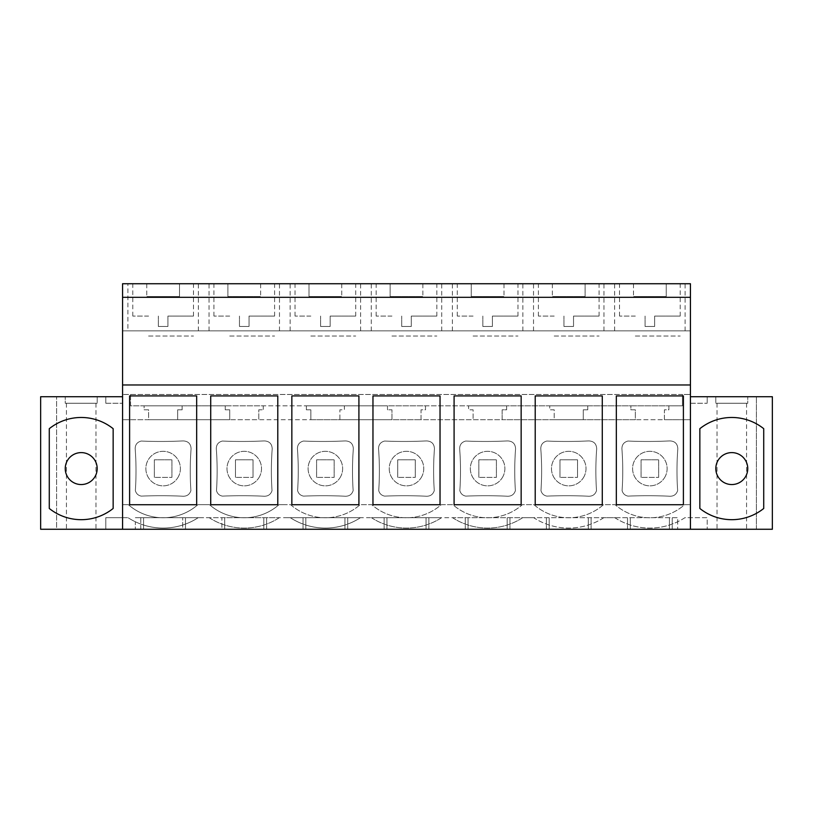 <?xml version="1.0" encoding="UTF-8"?>
<svg xmlns="http://www.w3.org/2000/svg" width="813" height="813" viewBox="0 0 813 813"><rect width="100%" height="100%" fill="white"/><g stroke="black" fill="none" stroke-linecap="round" stroke-linejoin="round"><path stroke-width="0.61" stroke-dasharray="4.07 3.05" d="M122.57 529.263L122.57 517.688L122.57 529.263L122.57 517.688L128.058 517.688L122.57 517.688L122.57 529.263L122.57 396.724L40.65 396.724L56.615 396.724L40.65 396.724L40.65 529.263L56.615 529.263L56.615 396.724L56.615 529.263L40.65 529.263L135.344 529.263L135.344 521.763A64.43 64.43 0 0 1 128.058 517.688A64.43 64.43 0 0 0 198.209 517.688A64.43 64.43 0 0 1 135.344 521.763L135.344 529.263L140.771 529.263L140.771 517.688L135.344 517.688L203.697 517.688L140.771 517.688L140.771 529.263L143.566 529.263L143.566 517.688L143.566 529.263L182.691 529.263L182.691 517.688L182.691 529.263L185.486 529.263L185.486 517.688L185.486 529.263L221.898 529.263L221.898 517.688L198.209 517.688M127.905 330.85L690.43 330.85L122.57 330.85L127.905 330.85L127.905 283.737L122.57 283.737L122.57 396.724L105.802 396.724L122.57 396.724L122.57 403.258L122.57 396.724M97.184 396.724L65.243 396.724L97.184 396.724L97.184 403.258L97.184 396.724M127.905 283.737L690.43 283.737L690.43 396.724L772.35 396.724L772.35 529.263L772.35 396.724L772.35 529.263L690.43 529.263L690.43 517.688L690.43 529.263L707.198 529.263L221.898 529.263L221.898 517.688L290.302 517.688A64.43 64.43 0 0 0 360.454 517.688L284.814 517.688L360.454 517.688A64.43 64.43 0 0 1 290.302 517.688M68.251 529.263L95.985 529.263L68.251 529.263M744.749 529.263L717.015 529.263L744.749 529.263M122.57 384.966L690.43 384.966M122.57 297.314L690.43 297.314M177.681 283.737L132.793 283.737L177.681 283.737M390.128 283.737L422.872 283.737L390.128 283.737L390.128 296.511L422.872 296.511L390.128 296.511L390.128 283.737M502.17 283.737L457.282 283.737L502.17 283.737M227.884 283.737L260.627 283.737L227.884 283.737L227.884 296.511L260.627 296.511L227.884 296.511L227.884 283.737M229.713 283.737L274.601 283.737L229.713 283.737M309.011 283.737L341.745 283.737L309.011 283.737L309.011 296.511L341.745 296.511L309.011 296.511L309.011 283.737M583.287 283.737L538.399 283.737L583.287 283.737M471.255 283.737L503.989 283.737L471.255 283.737L471.255 296.511L503.989 296.511L471.255 296.511L471.255 283.737M421.043 283.737L376.155 283.737L421.043 283.737M310.83 283.737L355.718 283.737L310.83 283.737M585.116 283.737L552.373 283.737L585.116 283.737L585.116 296.511L552.373 296.511L585.116 296.511L585.116 283.737M179.5 283.737L146.767 283.737L179.5 283.737L179.5 296.511L146.767 296.511L179.5 296.511L179.5 283.737M635.319 283.737L680.207 283.737L635.319 283.737M666.233 283.737L633.5 283.737L666.233 283.737L666.233 296.511L633.5 296.511L666.233 296.511L666.233 283.737M130.558 394.478L130.558 405.819L682.442 405.819L682.442 394.478L690.43 394.478L122.57 394.478L682.442 394.478L682.442 405.819L668.875 405.819L668.875 409.813L664.404 409.813L664.404 419.711L690.43 419.711L690.43 504.67L690.43 419.711L122.57 419.711L148.596 419.711L148.596 409.813L144.125 409.813L144.125 405.819L182.132 405.819L182.132 409.813L177.661 409.813L177.661 419.711L229.723 419.711L229.723 409.813L225.252 409.813L225.252 405.819L263.26 405.819L263.26 409.813L258.788 409.813L258.788 419.711L310.851 419.711L310.851 409.813L306.379 409.813L306.379 405.819L344.377 405.819L344.377 409.813L339.905 409.813L339.905 419.711L391.968 419.711L391.968 409.813L387.496 409.813L387.496 405.819L425.504 405.819L425.504 409.813L421.032 409.813L421.032 419.711L473.095 419.711L473.095 409.813L468.623 409.813L468.623 405.819L506.621 405.819L506.621 409.813L502.149 409.813L502.149 419.711L554.212 419.711L554.212 409.813L549.74 409.813L549.74 405.819L587.748 405.819L587.748 409.813L583.277 409.813L583.277 419.711L635.339 419.711L635.339 409.813L630.868 409.813L630.868 405.819L668.875 405.819L630.868 405.819L668.875 405.819L668.875 409.813L664.404 409.813L664.404 419.711L635.339 419.711L635.339 409.813L630.868 409.813L630.868 405.819L549.74 405.819L587.748 405.819L587.748 409.813L583.277 409.813L583.277 419.711L554.212 419.711L554.212 409.813L549.74 409.813L549.74 405.819L468.623 405.819L506.621 405.819L506.621 409.813L502.149 409.813L502.149 419.711L473.095 419.711L473.095 409.813L468.623 409.813L468.623 405.819L387.496 405.819L425.504 405.819L425.504 409.813L421.032 409.813L421.032 419.711L391.968 419.711L391.968 409.813L387.496 409.813L387.496 405.819L306.379 405.819L344.377 405.819L344.377 409.813L339.905 409.813L339.905 419.711L310.851 419.711L310.851 409.813L306.379 409.813L306.379 405.819L225.252 405.819L263.26 405.819L263.26 409.813L258.788 409.813L258.788 419.711L229.723 419.711L229.723 409.813L225.252 409.813L225.252 405.819L144.125 405.819L182.132 405.819L182.132 409.813L177.661 409.813L177.661 419.711L148.596 419.711L148.596 409.813L144.125 409.813L144.125 405.819L130.558 405.819L130.558 394.478M614.801 517.688A64.43 64.43 0 0 0 677.656 521.763L677.656 529.263L677.656 517.688L533.674 517.688A64.43 64.43 0 0 0 603.815 517.688L614.791 517.688A64.43 64.43 0 0 0 684.942 517.688L707.198 517.688L707.198 529.263L707.198 517.688L684.942 517.688A64.43 64.43 0 0 1 677.656 521.763L677.656 517.688L360.454 517.688M533.674 517.688L522.698 517.688L533.674 517.688A64.43 64.43 0 0 0 603.815 517.688M452.546 517.688A64.43 64.43 0 0 0 522.698 517.688L452.546 517.688A64.43 64.43 0 0 0 522.698 517.688M371.429 517.688A64.43 64.43 0 0 0 441.571 517.688L371.429 517.688A64.43 64.43 0 0 0 441.571 517.688M209.185 517.688A64.43 64.43 0 0 0 279.326 517.688L209.185 517.688A64.43 64.43 0 0 0 279.326 517.688M290.607 504.67A52.693 52.693 0 0 0 360.139 504.67L371.734 504.67A52.693 52.693 0 0 0 441.266 504.67L452.861 504.67A52.693 52.693 0 0 0 522.393 504.67L533.978 504.67A52.693 52.693 0 0 0 603.51 504.67L615.106 504.67A52.693 52.693 0 0 0 684.637 504.67L690.43 504.67L684.637 504.67A52.693 52.693 0 0 1 615.106 504.67L603.51 504.67A52.693 52.693 0 0 1 533.978 504.67L522.393 504.67A52.693 52.693 0 0 1 452.861 504.67L441.266 504.67A52.693 52.693 0 0 1 371.734 504.67L360.139 504.67A52.693 52.693 0 0 1 290.607 504.67L284.814 504.67L290.607 504.67M122.57 504.67L122.57 419.711L122.57 504.67L128.363 504.67A52.693 52.693 0 0 0 197.894 504.67L209.49 504.67A52.693 52.693 0 0 0 279.022 504.67L284.814 504.67L279.022 504.67A52.693 52.693 0 0 1 209.49 504.67L197.894 504.67A52.693 52.693 0 0 1 128.363 504.67L122.57 504.67M113.149 508.471L113.149 428.685A51.097 51.097 0 0 0 49.278 428.685L49.278 508.471A51.097 51.097 0 0 0 113.149 508.471L113.149 428.685L113.149 508.471A51.097 51.097 0 0 1 49.278 508.471L49.278 428.685A51.097 51.097 0 0 1 113.149 428.685L113.149 508.471A51.097 51.097 0 0 1 49.278 508.471L49.278 428.685L49.278 508.471A51.097 51.097 0 0 0 113.149 508.471A51.097 51.097 0 0 1 49.278 508.471A51.097 51.097 0 0 0 113.149 508.471M763.722 428.685A51.097 51.097 0 0 0 699.851 428.685A51.097 51.097 0 0 1 763.722 428.685L763.722 508.471A51.097 51.097 0 0 1 699.851 508.471L699.851 428.685A51.097 51.097 0 0 1 763.722 428.685L763.722 508.471A51.097 51.097 0 0 1 699.851 508.471A51.097 51.097 0 0 0 763.722 508.471A51.097 51.097 0 0 1 699.851 508.471L699.851 428.685A51.097 51.097 0 0 1 763.722 428.685L763.722 508.471A51.097 51.097 0 0 1 699.851 508.471L699.851 428.685A51.097 51.097 0 0 1 763.722 428.685L763.722 508.471A51.097 51.097 0 0 1 699.851 508.471L699.851 428.685A51.097 51.097 0 0 1 763.722 428.685L763.722 508.471L763.722 428.685M105.802 403.258L105.802 396.724L105.802 403.258L122.57 403.258L105.802 403.258M40.65 529.263L40.65 396.724L40.65 529.263M97.184 403.258L65.243 403.258L65.243 396.724L65.243 403.258L97.184 403.258M122.57 517.688L105.802 517.688L105.802 529.263L105.802 517.688L122.57 517.688M94.176 403.258L66.442 403.258L94.176 403.258M196.665 395.921L129.602 395.921L129.602 504.731L196.665 504.731L196.665 395.921M198.362 330.85L198.362 283.737M209.032 330.85L209.032 283.737M146.767 283.737L146.767 296.511L146.767 283.737M148.586 336.033L193.474 336.033L148.586 336.033M49.278 428.685A51.097 51.097 0 0 1 113.149 428.685A51.097 51.097 0 0 0 49.278 428.685A51.097 51.097 0 0 1 113.149 428.685A51.097 51.097 0 0 0 49.278 428.685M135.182 448.837A294.032 294.032 0 0 1 135.354 490.625C136.228 493.664 138.2 495.493 141.289 496.123A465.453 465.453 0 0 1 183.108 496.235C187.041 496.286 189.642 494.416 190.903 490.625A294.032 294.032 0 0 1 191.085 448.827C190.852 443.776 188.189 441.144 183.108 440.92A472.099 472.099 0 0 1 141.208 441.053C137.163 442.12 135.151 444.721 135.182 448.837C135.151 444.721 137.163 442.12 141.208 441.053A472.099 472.099 0 0 0 183.108 440.92C188.189 441.144 190.852 443.776 191.085 448.827A294.032 294.032 0 0 0 190.903 490.625C189.642 494.416 187.041 496.286 183.108 496.235A465.453 465.453 0 0 0 141.289 496.123C138.2 495.493 136.228 493.664 135.354 490.625A294.032 294.032 0 0 0 135.182 448.837M515.401 490.625A294.032 294.032 0 0 1 515.574 448.827C515.34 443.776 512.678 441.144 507.597 440.92A472.099 472.099 0 0 1 465.707 441.053C461.652 442.12 459.64 444.721 459.67 448.837A294.032 294.032 0 0 1 459.843 490.625C460.717 493.664 462.688 495.493 465.778 496.123A465.453 465.453 0 0 1 507.597 496.235C511.54 496.286 514.131 494.416 515.401 490.625C514.131 494.416 511.54 496.286 507.597 496.235A465.453 465.453 0 0 0 465.778 496.123C462.688 495.493 460.717 493.664 459.843 490.625A294.032 294.032 0 0 0 459.67 448.837C459.64 444.721 461.652 442.12 465.707 441.053A472.099 472.099 0 0 0 507.597 440.92C512.678 441.144 515.34 443.776 515.574 448.827A294.032 294.032 0 0 0 515.401 490.625M264.225 440.92A472.099 472.099 0 0 1 222.335 441.053C218.291 442.12 216.278 444.721 216.309 448.837A294.032 294.032 0 0 1 216.482 490.625C217.345 493.664 219.327 495.493 222.406 496.123A465.453 465.453 0 0 1 264.225 496.235C268.168 496.286 270.77 494.416 272.03 490.625A294.032 294.032 0 0 1 272.203 448.827C271.969 443.776 269.316 441.144 264.225 440.92C269.316 441.144 271.969 443.776 272.203 448.827A294.032 294.032 0 0 0 272.03 490.625C270.77 494.416 268.168 496.286 264.225 496.235A465.453 465.453 0 0 0 222.406 496.123C219.327 495.493 217.345 493.664 216.482 490.625A294.032 294.032 0 0 0 216.309 448.837C216.278 444.721 218.291 442.12 222.335 441.053A472.099 472.099 0 0 0 264.225 440.92M345.352 440.92A472.099 472.099 0 0 1 303.452 441.053C299.408 442.12 297.395 444.721 297.426 448.837A294.032 294.032 0 0 1 297.599 490.625C298.473 493.664 300.444 495.493 303.534 496.123A465.453 465.453 0 0 1 345.352 496.235C349.285 496.286 351.887 494.416 353.157 490.625A294.032 294.032 0 0 1 353.33 448.827C353.096 443.776 350.433 441.144 345.352 440.92C350.433 441.144 353.096 443.776 353.33 448.827A294.032 294.032 0 0 0 353.157 490.625C351.887 494.416 349.285 496.286 345.352 496.235A465.453 465.453 0 0 0 303.534 496.123C300.444 495.493 298.473 493.664 297.599 490.625A294.032 294.032 0 0 0 297.426 448.837C297.395 444.721 299.408 442.12 303.452 441.053A472.099 472.099 0 0 0 345.352 440.92M588.724 440.92A472.099 472.099 0 0 1 546.824 441.053C542.779 442.12 540.767 444.721 540.797 448.837A294.032 294.032 0 0 1 540.97 490.625C541.834 493.664 543.816 495.493 546.895 496.123A465.453 465.453 0 0 1 588.724 496.235C592.657 496.286 595.258 494.416 596.518 490.625A294.032 294.032 0 0 1 596.691 448.827C596.457 443.776 593.805 441.144 588.724 440.92C593.805 441.144 596.457 443.776 596.691 448.827A294.032 294.032 0 0 0 596.518 490.625C595.258 494.416 592.657 496.286 588.724 496.235A465.453 465.453 0 0 0 546.895 496.123C543.816 495.493 541.834 493.664 540.97 490.625A294.032 294.032 0 0 0 540.797 448.837C540.767 444.721 542.779 442.12 546.824 441.053A472.099 472.099 0 0 0 588.724 440.92M378.553 448.837A294.032 294.032 0 0 1 378.726 490.625C379.59 493.664 381.571 495.493 384.651 496.123A465.453 465.453 0 0 1 426.469 496.235C430.412 496.286 433.014 494.416 434.274 490.625A294.032 294.032 0 0 1 434.447 448.827C434.213 443.776 431.561 441.144 426.469 440.92A472.099 472.099 0 0 1 384.579 441.053C380.535 442.12 378.523 444.721 378.553 448.837C378.523 444.721 380.535 442.12 384.579 441.053A472.099 472.099 0 0 0 426.469 440.92C431.561 441.144 434.213 443.776 434.447 448.827A294.032 294.032 0 0 0 434.274 490.625C433.014 494.416 430.412 496.286 426.469 496.235A465.453 465.453 0 0 0 384.651 496.123C381.571 495.493 379.59 493.664 378.726 490.625A294.032 294.032 0 0 0 378.553 448.837M677.646 490.625C676.386 494.416 673.784 496.286 669.841 496.235A465.453 465.453 0 0 0 628.022 496.123C624.933 495.493 622.961 493.664 622.097 490.625A294.032 294.032 0 0 0 621.915 448.837C621.894 444.721 623.896 442.12 627.951 441.053A472.099 472.099 0 0 0 669.841 440.92C674.922 441.144 677.585 443.776 677.818 448.827A294.032 294.032 0 0 0 677.646 490.625C676.386 494.416 673.784 496.286 669.841 496.235A465.453 465.453 0 0 0 628.022 496.123C624.933 495.493 622.961 493.664 622.097 490.625A294.032 294.032 0 0 0 621.915 448.837C621.894 444.721 623.896 442.12 627.951 441.053A472.099 472.099 0 0 0 669.841 440.92C674.922 441.144 677.585 443.776 677.818 448.827A294.032 294.032 0 0 0 677.646 490.625M178.291 476.855A17.266 17.266 0 0 1 154.856 483.735A17.266 17.266 0 0 1 147.976 460.3A17.266 17.266 0 0 1 171.411 453.43A17.266 17.266 0 0 1 178.291 476.855A17.266 17.266 0 0 1 154.856 483.735A17.266 17.266 0 0 1 147.976 460.3A17.266 17.266 0 0 1 171.411 453.43A17.266 17.266 0 0 1 178.291 476.855M154.348 477.363L154.348 459.792L171.919 459.792L171.919 477.363L154.348 477.363L171.919 477.363L154.348 477.363L154.348 459.792L171.919 459.792L171.919 477.363L154.348 477.363L154.348 459.792L171.919 459.792L171.919 477.363L171.919 459.792L154.348 459.792L154.348 477.363M685.095 330.85L685.095 283.737M690.43 529.263L690.43 396.724L707.198 396.724L707.198 403.258L707.198 396.724L690.43 396.724L690.43 403.258L690.43 396.724M614.638 330.85L614.638 283.737M603.968 330.85L603.968 283.737M690.43 403.258L707.198 403.258L690.43 403.258M772.35 396.724L756.385 396.724L772.35 396.724M715.816 396.724L747.757 396.724L715.816 396.724L715.816 403.258L715.816 396.724M633.5 283.737L633.5 296.511L633.5 283.737M635.319 336.033L680.207 336.033L635.319 336.033M756.385 529.263L756.385 396.724L756.385 529.263M715.816 403.258L747.757 403.258L747.757 396.724L747.757 403.258L715.816 403.258M627.514 529.263L627.514 517.688L627.514 529.263M591.102 529.263L591.102 517.688L591.102 529.263M630.309 529.263L630.309 517.688L630.309 529.263M669.434 529.263L669.434 517.688L669.434 529.263M672.229 529.263L672.229 517.688L672.229 529.263M718.824 403.258L746.558 403.258L718.824 403.258M683.398 395.921L616.335 395.921L616.335 504.731L683.398 504.731L683.398 395.921M665.024 476.855A17.266 17.266 0 0 1 641.589 483.735A17.266 17.266 0 0 1 634.709 460.3A17.266 17.266 0 0 1 658.144 453.43A17.266 17.266 0 0 1 665.024 476.855A17.266 17.266 0 0 1 641.589 483.735A17.266 17.266 0 0 1 634.709 460.3A17.266 17.266 0 0 1 658.144 453.43A17.266 17.266 0 0 1 665.024 476.855M641.081 477.363L641.081 459.792L658.652 459.792L658.652 477.363L641.081 477.363L658.652 477.363L641.081 477.363L641.081 459.792L658.652 459.792L658.652 477.363L641.081 477.363L641.081 459.792L658.652 459.792L658.652 477.363L658.652 459.792L641.081 459.792L641.081 477.363M277.792 395.921L210.719 395.921L210.719 504.731L277.792 504.731L277.792 395.921M224.693 529.263L224.693 517.688L224.693 529.263M263.819 529.263L263.819 517.688L263.819 529.263M266.613 529.263L266.613 517.688L266.613 529.263M303.025 529.263L303.025 517.688L303.025 529.263M290.15 330.85L290.15 283.737M279.479 330.85L279.479 283.737M260.627 283.737L260.627 296.511L260.627 283.737M229.713 336.033L274.601 336.033L229.713 336.033M259.408 476.855A17.266 17.266 0 0 1 235.973 483.735A17.266 17.266 0 0 1 229.103 460.3A17.266 17.266 0 0 1 252.538 453.43A17.266 17.266 0 0 1 259.408 476.855A17.266 17.266 0 0 1 235.973 483.735A17.266 17.266 0 0 1 229.103 460.3A17.266 17.266 0 0 1 252.538 453.43A17.266 17.266 0 0 1 259.408 476.855M235.475 477.363L235.475 459.792L253.036 459.792L253.036 477.363L235.475 477.363L253.036 477.363L235.475 477.363L235.475 459.792L253.036 459.792L253.036 477.363L235.475 477.363L235.475 459.792L253.036 459.792L253.036 477.363L253.036 459.792L235.475 459.792L235.475 477.363M358.909 395.921L291.847 395.921L291.847 504.731L358.909 504.731L358.909 395.921M305.82 529.263L305.82 517.688L305.82 529.263M344.936 529.263L344.936 517.688L344.936 529.263M347.73 529.263L347.73 517.688L347.73 529.263M384.143 529.263L384.143 517.688L384.143 529.263M371.277 330.85L371.277 283.737M360.606 330.85L360.606 283.737M341.745 283.737L341.745 296.511L341.745 283.737M310.83 336.033L355.718 336.033L310.83 336.033M340.535 476.855A17.266 17.266 0 0 1 317.1 483.735A17.266 17.266 0 0 1 310.22 460.3A17.266 17.266 0 0 1 333.655 453.43A17.266 17.266 0 0 1 340.535 476.855A17.266 17.266 0 0 1 317.1 483.735A17.266 17.266 0 0 1 310.22 460.3A17.266 17.266 0 0 1 333.655 453.43A17.266 17.266 0 0 1 340.535 476.855M316.592 477.363L316.592 459.792L334.163 459.792L334.163 477.363L316.592 477.363L334.163 477.363L316.592 477.363L316.592 459.792L334.163 459.792L334.163 477.363L316.592 477.363L316.592 459.792L334.163 459.792L334.163 477.363L334.163 459.792L316.592 459.792L316.592 477.363M440.036 395.921L372.964 395.921L372.964 504.731L440.036 504.731L440.036 395.921M386.937 529.263L386.937 517.688L386.937 529.263M426.063 529.263L426.063 517.688L426.063 529.263M428.858 529.263L428.858 517.688L428.858 529.263M465.27 529.263L465.27 517.688L465.27 529.263M452.394 330.85L452.394 283.737M441.723 330.85L441.723 283.737M422.872 283.737L422.872 296.511L422.872 283.737M391.957 336.033L436.845 336.033L391.957 336.033M421.652 476.855A17.266 17.266 0 0 1 398.218 483.735A17.266 17.266 0 0 1 391.348 460.3A17.266 17.266 0 0 1 414.782 453.43A17.266 17.266 0 0 1 421.652 476.855A17.266 17.266 0 0 1 398.218 483.735A17.266 17.266 0 0 1 391.348 460.3A17.266 17.266 0 0 1 414.782 453.43A17.266 17.266 0 0 1 421.652 476.855M397.72 477.363L397.72 459.792L415.28 459.792L415.28 477.363L397.72 477.363L415.28 477.363L397.72 477.363L397.72 459.792L415.28 459.792L415.28 477.363L397.72 477.363L397.72 459.792L415.28 459.792L415.28 477.363L415.28 459.792L397.72 459.792L397.72 477.363M521.153 395.921L454.091 395.921L454.091 504.731L521.153 504.731L521.153 395.921M468.064 529.263L468.064 517.688L468.064 529.263M507.18 529.263L507.18 517.688L507.18 529.263M509.975 529.263L509.975 517.688L509.975 529.263M546.387 529.263L546.387 517.688L546.387 529.263M533.521 330.85L533.521 283.737M522.85 330.85L522.85 283.737M503.989 283.737L503.989 296.511L503.989 283.737M473.075 336.033L517.962 336.033L473.075 336.033M502.78 476.855A17.266 17.266 0 0 1 479.345 483.735A17.266 17.266 0 0 1 472.465 460.3A17.266 17.266 0 0 1 495.9 453.43A17.266 17.266 0 0 1 502.78 476.855A17.266 17.266 0 0 1 479.345 483.735A17.266 17.266 0 0 1 472.465 460.3A17.266 17.266 0 0 1 495.9 453.43A17.266 17.266 0 0 1 502.78 476.855M478.837 477.363L478.837 459.792L496.408 459.792L496.408 477.363L478.837 477.363L496.408 477.363L478.837 477.363L478.837 459.792L496.408 459.792L496.408 477.363L478.837 477.363L478.837 459.792L496.408 459.792L496.408 477.363L496.408 459.792L478.837 459.792L478.837 477.363M602.281 395.921L535.208 395.921L535.208 504.731L602.281 504.731L602.281 395.921M549.182 529.263L549.182 517.688L549.182 529.263M588.307 529.263L588.307 517.688L588.307 529.263M552.373 283.737L552.373 296.511L552.373 283.737M554.202 336.033L599.09 336.033L554.202 336.033M583.897 476.855A17.266 17.266 0 0 1 560.462 483.735A17.266 17.266 0 0 1 553.592 460.3A17.266 17.266 0 0 1 577.027 453.43A17.266 17.266 0 0 1 583.897 476.855A17.266 17.266 0 0 1 560.462 483.735A17.266 17.266 0 0 1 553.592 460.3A17.266 17.266 0 0 1 577.027 453.43A17.266 17.266 0 0 1 583.897 476.855M559.964 477.363L559.964 459.792L577.525 459.792L577.525 477.363L559.964 477.363L577.525 477.363L559.964 477.363L559.964 459.792L577.525 459.792L577.525 477.363L559.964 477.363L559.964 459.792L577.525 459.792L577.525 477.363L577.525 459.792L559.964 459.792L559.964 477.363M97.184 468.583A15.965 15.965 0 0 1 81.209 484.548A15.965 15.965 0 0 1 65.243 468.583A15.965 15.965 0 0 1 81.209 452.607A15.965 15.965 0 0 1 97.184 468.583A15.965 15.965 0 0 1 81.209 484.548A15.965 15.965 0 0 1 65.243 468.583A15.965 15.965 0 0 1 81.209 452.607A15.965 15.965 0 0 1 97.184 468.583A15.965 15.965 0 0 1 81.209 484.548A15.965 15.965 0 0 1 65.243 468.583A15.965 15.965 0 0 1 81.209 452.607A15.965 15.965 0 0 1 97.184 468.583M699.851 508.471L699.851 428.685L699.851 508.471M747.757 468.583A15.965 15.965 0 0 1 731.791 484.548A15.965 15.965 0 0 1 715.816 468.583A15.965 15.965 0 0 1 731.791 452.607A15.965 15.965 0 0 1 747.757 468.583A15.965 15.965 0 0 1 731.791 484.548A15.965 15.965 0 0 1 715.816 468.583A15.965 15.965 0 0 1 731.791 452.607A15.965 15.965 0 0 1 747.757 468.583A15.965 15.965 0 0 1 731.791 484.548A15.965 15.965 0 0 1 715.816 468.583A15.965 15.965 0 0 1 731.791 452.607A15.965 15.965 0 0 1 747.757 468.583M148.586 316.074L132.793 316.074L148.586 316.074M167.925 316.074L193.474 316.074L167.925 316.074L167.925 326.46L158.342 326.46L167.925 326.46L167.925 316.074M158.342 326.46L158.342 316.074L158.342 326.46M229.713 316.074L213.91 316.074L229.713 316.074M249.042 316.074L274.601 316.074L249.042 316.074L249.042 326.46L239.469 326.46L249.042 326.46L249.042 316.074M239.469 326.46L239.469 316.074L239.469 326.46M310.83 316.074L295.038 316.074L310.83 316.074M330.169 316.074L355.718 316.074L330.169 316.074L330.169 326.46L320.586 326.46L330.169 326.46L330.169 316.074M320.586 326.46L320.586 316.074L320.586 326.46M391.957 316.074L376.155 316.074L391.957 316.074M411.287 316.074L436.845 316.074L411.287 316.074L411.287 326.46L401.713 326.46L411.287 326.46L411.287 316.074M401.713 326.46L401.713 316.074L401.713 326.46M473.075 316.074L457.282 316.074L473.075 316.074M492.414 316.074L517.962 316.074L492.414 316.074L492.414 326.46L482.831 326.46L492.414 326.46L492.414 316.074M482.831 326.46L482.831 316.074L482.831 326.46M554.202 316.074L538.399 316.074L554.202 316.074M573.531 316.074L599.09 316.074L573.531 316.074L573.531 326.46L563.958 326.46L573.531 326.46L573.531 316.074M563.958 326.46L563.958 316.074L563.958 326.46M635.319 316.074L619.526 316.074L635.319 316.074M654.658 316.074L680.207 316.074L654.658 316.074L654.658 326.46L645.075 326.46L654.658 326.46L654.658 316.074M645.075 326.46L645.075 316.074L645.075 326.46M95.985 403.258L95.985 529.263M66.442 403.258L66.442 529.263M132.793 316.074L132.793 283.737M193.474 316.074L193.474 283.737M619.526 316.074L619.526 283.737M680.207 316.074L680.207 283.737M746.558 403.258L746.558 529.263M717.015 403.258L717.015 529.263M213.91 316.074L213.91 283.737M274.601 316.074L274.601 283.737M295.038 316.074L295.038 283.737M355.718 316.074L355.718 283.737M376.155 316.074L376.155 283.737M436.845 316.074L436.845 283.737M457.282 316.074L457.282 283.737M517.962 316.074L517.962 283.737M538.399 316.074L538.399 283.737M599.09 316.074L599.09 283.737"/><path stroke-width="1.22" d="M122.57 297.314L690.43 297.314L690.43 283.737L122.57 283.737L122.57 529.263L772.35 529.263L772.35 396.724L690.43 396.724M122.57 396.724L40.65 396.724L40.65 529.263L122.57 529.263M113.149 428.685A51.097 51.097 0 0 0 49.278 428.685L49.278 508.471A51.097 51.097 0 0 0 113.149 508.471L113.149 428.685L113.149 508.471A51.097 51.097 0 0 1 49.278 508.471L49.278 428.685A51.097 51.097 0 0 1 113.149 428.685M122.57 384.966L690.43 384.966L690.43 529.263M196.665 395.921L196.665 504.731L129.602 504.731L129.602 395.921L196.665 395.921M440.036 395.921L440.036 504.731L372.964 504.731L372.964 395.921L440.036 395.921M454.091 395.921L454.091 504.731L521.153 504.731L521.153 395.921L454.091 395.921M277.792 395.921L277.792 504.731L210.719 504.731L210.719 395.921L277.792 395.921M358.909 395.921L358.909 504.731L291.847 504.731L291.847 395.921L358.909 395.921M535.208 395.921L535.208 504.731L602.281 504.731L602.281 395.921L535.208 395.921M616.335 395.921L616.335 504.731L683.398 504.731L683.398 395.921L616.335 395.921M690.43 297.314L690.43 384.966M763.722 428.685A51.097 51.097 0 0 0 699.851 428.685A51.097 51.097 0 0 1 763.722 428.685L763.722 508.471A51.097 51.097 0 0 1 699.851 508.471A51.097 51.097 0 0 0 763.722 508.471L763.722 428.685M699.851 508.471L699.851 428.685L699.851 508.471M97.184 468.583A15.965 15.965 0 0 1 81.209 484.548A15.965 15.965 0 0 1 65.243 468.583A15.965 15.965 0 0 1 81.209 452.607A15.965 15.965 0 0 1 97.184 468.583M747.757 468.583A15.965 15.965 0 0 1 731.791 484.548A15.965 15.965 0 0 1 715.816 468.583A15.965 15.965 0 0 1 731.791 452.607A15.965 15.965 0 0 1 747.757 468.583"/></g></svg>
